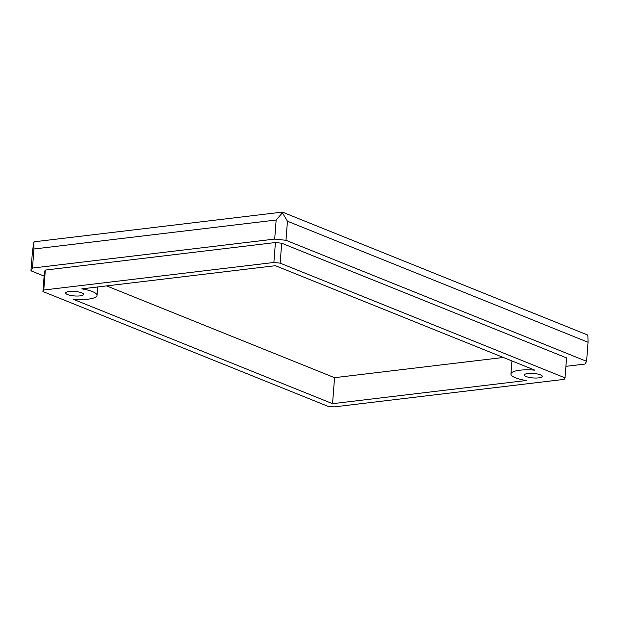 <?xml version="1.0" encoding="UTF-8"?>
<svg xmlns="http://www.w3.org/2000/svg" width="619" height="619" viewBox="0 0 619 619"><rect width="100%" height="100%" fill="white"/><g stroke="black" fill="none" stroke-linecap="round" stroke-linejoin="round"><path stroke-width="0.93" d="M42.935 291.534L44.467 271.602L45.319 270.077L275.409 242.54L273.877 262.479L43.779 290.017L42.935 291.534L327.799 406.234L334.074 406.9L564.172 379.362L565.023 377.845L566.555 357.906L281.684 243.213L275.409 242.54M44.119 276.113L30.95 270.805L32.474 268.073L274.681 239.089L285.978 240.288L586.58 361.318L585.056 364.057L565.905 366.347M45.319 270.077L43.779 290.017M281.684 243.213L280.152 263.145L273.877 262.479M280.152 263.145L565.023 377.845M30.95 270.805L32.42 251.74L33.782 242.571L33.944 249L276.151 220.016L274.681 239.089M33.944 249L32.474 268.073M276.151 220.016L282.396 212.82L287.448 221.215L285.978 240.288M287.448 221.215L588.05 342.253L586.58 361.318M282.396 212.82L282.38 212.1L587.323 334.879L587.888 335.815L588.05 342.253M540.449 374.835A8.983 2.252 4.4 0 1 542.275 376.375A8.983 2.252 4.4 0 1 533.152 377.93A8.983 2.252 4.4 0 1 524.37 374.998A8.983 2.252 4.4 0 1 530.545 373.342A8.983 2.252 4.4 0 1 540.449 374.835M81.754 292.841A8.983 2.252 4.4 0 1 83.58 294.381A8.983 2.252 4.4 0 1 74.458 295.936A8.983 2.252 4.4 0 1 65.676 293.004A8.983 2.252 4.4 0 1 71.85 291.348A8.983 2.252 4.4 0 1 81.754 292.841M511.944 360.939L510.938 373.961A22.446 5.617 -175.6 0 1 534.886 370.177L275.401 265.698L81.785 288.872A22.446 5.617 -175.6 0 1 97.013 295.418A22.446 5.617 -175.6 0 1 73.065 299.201L332.55 403.681L334.554 377.675L106.607 285.901M510.938 373.961A22.446 5.617 -175.6 0 0 526.165 380.507L332.55 403.681M33.782 242.571L34.478 241.766L282.38 212.1M535.783 373.698A8.983 2.252 4.4 0 1 531.195 373.342M77.089 291.704A8.983 2.252 4.4 0 1 72.508 291.348M503.348 357.473L334.554 377.675M97.663 286.968L97.013 295.418"/></g></svg>
